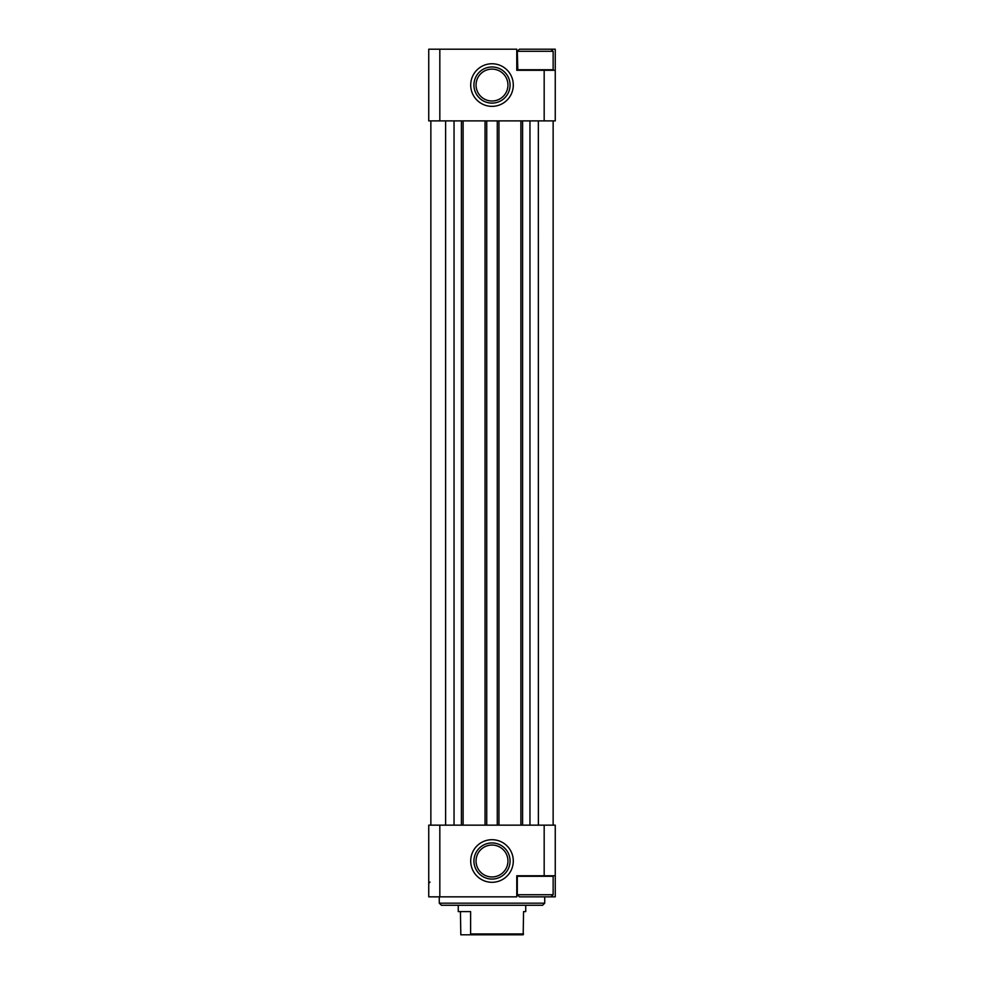 <?xml version="1.0" encoding="UTF-8"?>
<svg xmlns="http://www.w3.org/2000/svg" width="984" height="984" viewBox="0 0 984 984"><rect width="100%" height="100%" fill="white"/><g stroke="black" fill="none" stroke-linecap="round" stroke-linejoin="round"><path stroke-width="1.48" d="M517.83 70.282L517.301 51.303L519.417 49.2L555.259 49.2L555.259 120.897L538.346 120.897L538.383 825.158L439.823 825.158L439.823 896.842L428.741 896.842L428.741 825.158L439.823 825.158M439.823 49.2L428.741 49.2L428.741 120.897L439.823 120.897L439.823 49.2L516.772 49.2L516.772 70.282L544.177 70.282L544.177 120.897M492 106.346A21.291 21.291 0 0 0 510.438 74.403A21.291 21.291 0 0 0 473.562 74.403A21.291 21.291 0 0 0 492 106.346M538.346 120.897L439.823 120.897M555.259 875.76L555.259 825.158L544.177 825.158L544.177 875.76L555.259 875.76L555.259 896.842L551.04 896.842L553.143 894.739L553.143 876.289L517.301 876.289L517.301 894.739L553.143 894.739M544.177 875.76L516.772 875.76L516.772 896.842L439.823 896.842M544.177 825.158L538.346 825.158M492 839.709A21.291 21.291 0 0 1 510.438 871.652A21.291 21.291 0 0 1 473.562 871.652A21.291 21.291 0 0 1 492 839.709M430.857 120.897L430.857 825.158M553.143 120.897L553.143 825.158M529.958 120.897L529.958 825.158M520.893 120.897L520.893 825.158M498.962 120.897L498.962 825.158M485.038 120.897L485.038 825.158M463.107 120.897L463.107 825.158M454.042 120.897L454.042 825.158M445.617 120.897L445.617 825.158M555.259 70.282L544.177 70.282M544.718 903.177L439.282 903.177L441.398 905.28L542.602 905.28L544.718 903.177L544.718 896.842M439.282 903.177L439.282 896.842M492 842.944A18.056 18.056 0 0 1 507.646 870.028A18.056 18.056 0 0 1 476.354 870.028A18.056 18.056 0 0 1 492 842.944M492 103.111A18.056 18.056 0 0 0 507.646 76.014A18.056 18.056 0 0 0 476.354 76.014A18.056 18.056 0 0 0 492 103.111M517.301 894.739L519.417 896.842L551.04 896.842M517.301 69.753L553.143 69.753L553.143 51.303L517.301 51.303M460.438 911.602L460.819 934.8L523.181 934.8L523.562 911.602L525.739 911.602L523.562 911.602M470.229 934.8L470.61 933.951L523.562 933.951M470.61 933.951L470.61 911.602L458.261 911.602L458.261 905.28M522.578 120.897L522.578 825.158M497.277 120.897L497.277 825.158M486.723 120.897L486.723 825.158M461.422 120.897L461.422 825.158M492 845.047A15.953 15.953 0 0 1 505.813 868.983A15.953 15.953 0 0 1 478.187 868.983A15.953 15.953 0 0 1 492 845.047M492 100.995A15.953 15.953 0 0 0 505.813 77.072A15.953 15.953 0 0 0 478.187 77.072A15.953 15.953 0 0 0 492 100.995M430.008 882.082L428.741 883.349M551.04 49.2L553.143 51.303M525.739 911.602L525.739 905.28"/></g></svg>
